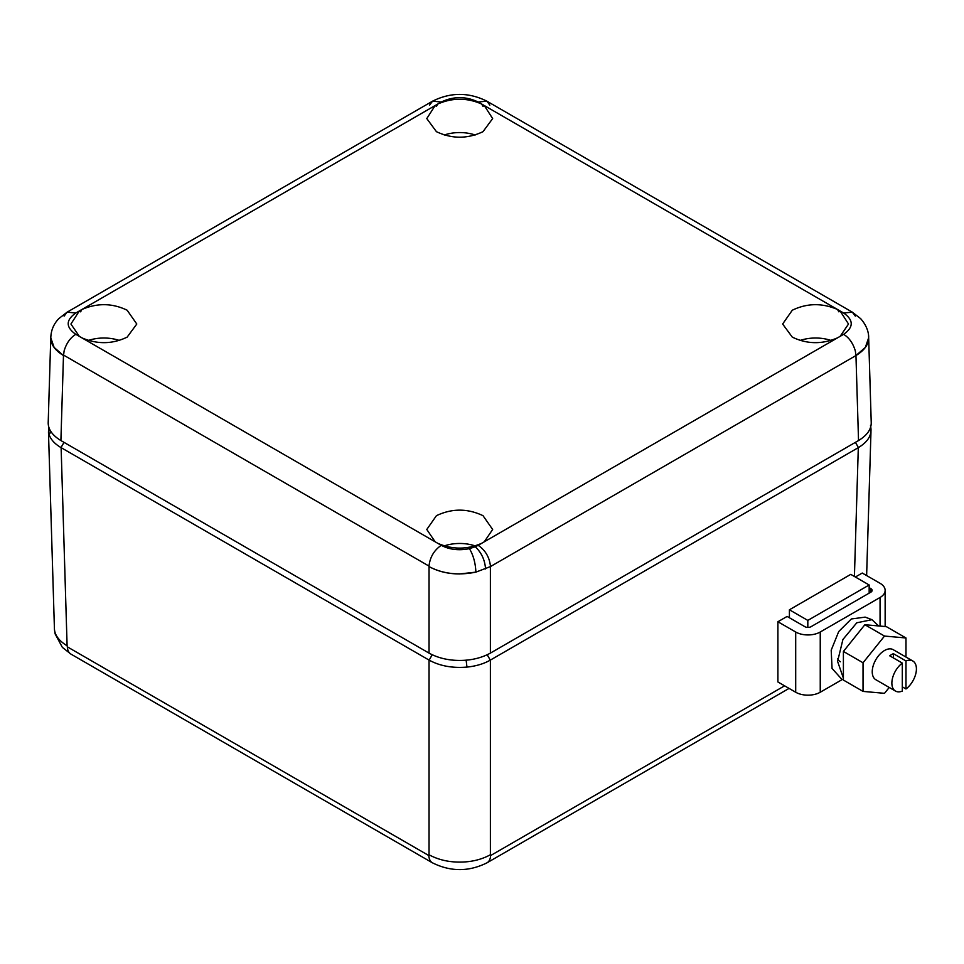 <?xml version="1.0" encoding="UTF-8"?>
<svg xmlns="http://www.w3.org/2000/svg" width="964" height="964" viewBox="0 0 964 964"><rect width="100%" height="100%" fill="white"/><g stroke="black" fill="none" stroke-linecap="round" stroke-linejoin="round"><path stroke-width="1.45" d="M48.718 426.703L48.959 434.125C50.562 439.331 54.587 443.814 61.009 447.585L429.149 660.135C439.813 665.979 452.417 668.293 466.962 667.088C475.987 666.16 483.759 663.847 490.278 660.135L858.418 447.585C868.552 441.44 872.565 434.162 870.468 425.763M429.04 660.063L429.04 854.791C438.102 859.671 448.332 862.117 459.72 862.093C471.107 862.117 481.325 859.671 490.387 854.767L490.604 855.562L784.6 685.826M48.465 431.715L54.406 628.094C54.382 634.661 58.611 640.566 67.106 645.796L67.347 646.856L428.835 855.562A17.352 10.014 120 0 0 432.414 862.804L432.414 862.804C450.622 871.866 468.817 871.866 487.025 862.804L789.07 688.404M429.04 854.791L428.835 855.562M869.167 593.137L869.167 584.991L807.82 620.406L807.82 627.431M807.82 620.406L789.408 609.79L850.766 574.363L869.167 584.991M789.408 609.79L789.408 617.755M902.304 663.075A17.352 10.014 120 0 0 892.483 678.331A17.352 10.014 120 0 0 895.46 691.055A17.352 10.014 120 0 0 902.304 691.092L902.304 663.075L889.724 655.821A17.352 10.014 120 0 1 891.567 654.592A17.352 10.014 120 0 1 893.399 653.688L905.979 660.955L905.979 688.971A17.352 10.014 120 0 0 915.8 673.716A17.352 10.014 120 0 0 912.824 661.003A17.352 10.014 120 0 0 905.979 660.955M912.824 661.003L893.182 649.664A17.352 10.014 120 0 0 884.506 650.519A17.352 10.014 120 0 0 872.239 671.775A17.352 10.014 120 0 0 875.83 679.716L895.46 691.055M902.304 686.85L905.979 688.971M893.399 653.688L893.399 657.942M905.979 657.05L905.979 637.975L884.506 636.059L863.033 662.774L863.033 691.405L884.506 693.321L889.23 687.452M905.979 637.975L886.35 626.636L864.877 624.72L843.404 651.435L843.404 680.066L863.033 691.405M864.877 624.72L884.506 636.059M843.404 651.435L863.033 662.774M855.369 577.014L862.262 573.038L880.06 583.304A17.352 10.014 180 0 1 885.145 590.39A17.352 10.014 180 0 1 880.06 597.475L820.244 632.01A17.352 10.014 180 0 1 795.698 632.01L777.9 621.744L777.9 681.958L795.698 692.236A17.352 10.014 180 0 0 820.244 692.236L842.464 679.403M837.656 658.834A19.521 11.267 120 0 0 840.391 661.762M843.404 679.753L841.644 679.09L832.053 668.438L831.197 650.182L838.728 631.528L851.357 618.96L865.154 617.117L871.974 619.695L856.779 622.792L842.922 639.481L837.596 661.412L843.404 678.198M777.9 621.744L787.106 616.43L804.904 626.696A4.338 2.506 180 0 0 811.037 626.696L870.854 592.161A4.338 2.506 180 0 0 872.131 590.39A4.338 2.506 180 0 0 870.854 588.618L870.854 592.161M869.167 587.642L870.854 588.618M878.626 625.949L871.974 619.695M871.203 421.979L871.239 422.859C871.203 429.51 866.973 435.415 858.526 440.56L490.387 653.11L490.387 566.603L475.903 572.134L459.72 573.942C448.332 573.954 438.102 571.507 429.04 566.603C442.741 573.821 458.358 575.665 475.891 572.122L490.375 566.615L855.899 355.583L865.347 347.414L868.636 337.846C868.817 335.4 868.383 327.35 860.611 318.614L852.309 312.155L843.633 313.011C853.743 320.12 853.743 327.218 843.633 334.327L837.535 337.846C822.123 344.485 807.037 344.244 792.288 337.123L782.635 324.024L792.288 310.227C807.037 303.094 822.123 302.853 837.535 309.492L840.126 310.986L848.513 324.024L840.126 336.352M64.118 316.108L67.131 312.155L58.816 318.614C53.659 324 50.984 330.411 50.803 337.846L54.092 347.414L63.528 355.583L64.118 350.908C66.396 343.256 70.3 337.725 75.807 334.327C65.685 327.218 65.685 320.12 75.807 313.011L81.892 309.492C97.316 302.853 112.402 303.094 127.152 310.227L136.792 324.024L127.152 337.123C112.402 344.244 97.316 344.485 81.892 337.846L79.313 336.352L70.926 324.024L79.313 310.986L80.602 311.83L81.892 309.492L437.752 104.04C452.393 97.629 467.034 97.629 481.687 104.04L484.265 105.534L492.652 118.572L483.012 131.67C467.48 139.033 451.959 139.033 436.427 131.67L426.787 118.572L435.162 105.534L436.463 106.377L437.752 104.04L441.259 102.015C453.562 96.183 465.865 96.183 478.18 102.015L481.687 104.04L482.976 106.377L484.265 105.534L837.535 309.492L838.837 311.83L840.126 310.986L843.633 313.011M490.387 653.11C481.47 657.978 471.251 660.424 459.72 660.448C448.188 660.424 437.957 657.978 429.04 653.11L60.901 440.56C52.466 435.415 48.224 429.51 48.2 422.859L48.224 421.979M63.54 355.077L429.04 566.109L429.04 653.11M484.265 541.804L481.687 543.298C467.034 549.709 452.393 549.709 437.752 543.298L435.162 541.804L426.787 529.477L436.427 515.68C451.947 508.305 467.48 508.305 483.012 515.68L492.652 529.477L484.265 541.804L837.535 337.846M871.227 422.425L868.66 337.846C868.697 344.413 864.455 350.318 855.96 355.547L858.526 440.56M868.66 337.4L868.588 336.388M60.901 440.56L63.479 355.547C54.984 350.318 50.743 344.413 50.767 337.846L50.839 336.412M444.247 545.913A30.366 17.533 180 0 1 475.18 545.913M444.247 135.008A30.366 17.533 180 0 1 475.18 135.008M88.399 340.461A30.366 17.533 180 0 1 119.331 340.461M800.108 340.461A30.366 17.533 180 0 1 831.04 340.461M858.309 447.645L854.417 576.472M490.278 660.135L487.218 654.761M858.418 447.585L855.43 442.356M490.387 660.063L490.387 854.767M490.604 855.562A17.352 10.014 60 0 1 487.025 862.804M466.962 667.088L466.13 660.171M429.149 660.135L432.209 654.761M48.959 434.125L51.2 432.017M61.009 447.585L63.998 442.356M67.347 646.856A17.352 10.014 120 0 0 70.926 654.098L432.414 862.804M61.118 447.645L67.106 645.796M880.06 597.475L880.06 626.082M820.244 632.01L820.244 692.236M795.698 632.01L795.698 692.236M489.857 105.112L486.856 101.16L478.18 102.015M429.57 105.112L432.583 101.16L441.259 102.015M855.899 355.077L855.321 350.908C853.032 343.256 849.139 337.725 843.633 334.327M855.321 316.108L852.309 312.155L486.856 101.16C468.757 92.158 450.67 92.158 432.583 101.16L67.131 312.155L75.807 313.011M490.435 566.073C489.435 557.18 485.35 550.263 478.18 545.323L475.24 546.781C481.458 552.541 484.904 559.951 485.555 569.001M428.992 566.073C429.992 557.18 434.089 550.263 441.259 545.323C449.489 549.673 458.888 550.781 469.432 548.649L475.24 546.781M475.891 572.122C475.481 562.988 473.324 555.168 469.432 548.649M435.162 541.804L81.892 337.846M79.313 336.352L75.807 334.327M481.687 543.298L478.18 545.323M441.259 545.323L437.752 543.298M870.974 431.715L866.624 575.544M54.647 630.733L55.129 633.89L62.359 647.374L70.926 654.098M885.145 590.39L885.145 626.528M48.212 422.425L50.779 337.4"/></g></svg>
